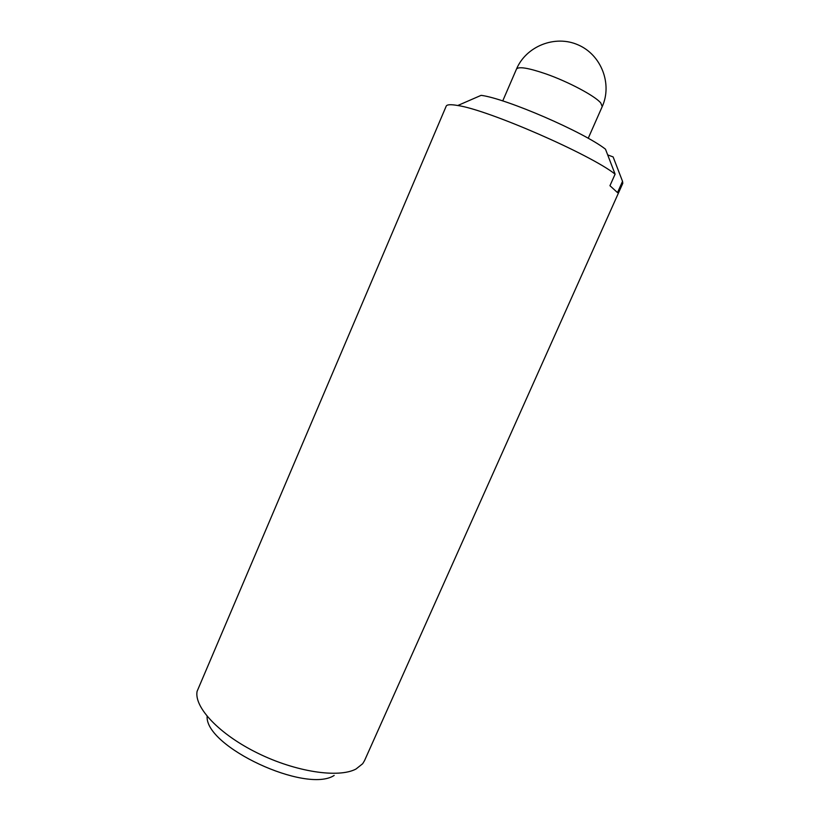 <?xml version="1.0" encoding="UTF-8"?>
<svg xmlns="http://www.w3.org/2000/svg" width="820" height="820" viewBox="0 0 820 820"><rect width="100%" height="100%" fill="white"/><g stroke="black" fill="none" stroke-linecap="round" stroke-linejoin="round"><path stroke-width="1.23" d="M457.775 105.513C450.774 104.283 446.92 104.488 446.203 106.149L197.077 691.383C194.073 707.373 219.268 734.31 257.603 753.108C295.866 771.999 338.711 778.323 356.013 769.016L362.665 763.727L364.521 760.642L622.8 183.301L622.534 181.343L617.501 192.597L609.947 185.699L615.102 174.158L605.488 149.189C583.809 132.102 505.95 98.42 481.114 95.345L457.775 105.513C488.228 109.88 590.636 154.56 615.102 174.158M207.122 716.332C204.99 746.651 305.932 793.873 334.16 775.453M607.702 154.898L613.124 156.927L622.534 181.343M602.228 106.569C612.458 84.091 601.439 54.878 578.12 44.885C554.945 34.563 526.02 46.33 516.477 69.105C518.527 66.307 528.254 67.875 545.638 73.8C568.188 81.651 595.084 95.96 600.752 102.941L602.228 106.569L588.217 138.293M516.477 69.105L502.732 100.942"/></g></svg>
